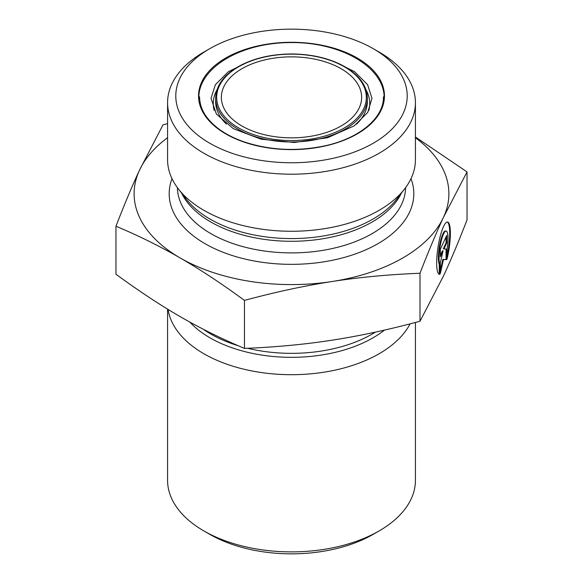 <?xml version="1.0" encoding="UTF-8"?>
<svg xmlns="http://www.w3.org/2000/svg" width="583" height="583" viewBox="0 0 583 583"><rect width="100%" height="100%" fill="white"/><g stroke="black" fill="none" stroke-linecap="round" stroke-linejoin="round"><path stroke-width="0.87" d="M439.925 274.294L439.261 274.192L439.261 264.208A17.293 3.651 -81.2 0 1 439.684 244.94A17.293 3.651 -81.2 0 1 445.499 230.97L446.163 231.072A17.293 3.651 98.8 0 0 440.347 245.042A17.293 3.651 98.8 0 0 439.925 264.31L439.925 274.294A26.461 5.59 -81.2 0 1 439.473 274.309A26.461 5.59 -81.2 0 1 437.993 247.309A26.461 5.59 -81.2 0 1 447.562 222.014A26.461 5.59 -81.2 0 1 447.117 258.801L447.117 248.817A17.293 3.651 98.8 0 0 446.163 231.072M447.117 255.813A26.461 5.59 98.8 0 0 447.227 222.006M439.925 264.31L439.261 264.208M440.325 256.797L440.325 249.233L446.716 235.459L446.716 243.024L443.976 248.926L446.716 249.072L446.716 259.661L443.517 259.486L440.325 273.434L440.325 262.846L443.058 250.894L440.325 256.797M440.325 255.267L442.402 250.792L443.058 250.894M440.325 270.446L442.854 259.384L446.053 259.559L446.053 249.036M443.517 259.486L442.854 259.384M446.716 259.661L446.053 259.559M443.976 248.926L443.313 248.817L446.053 242.922L446.053 236.88M446.716 243.024L446.053 242.922M415.424 136.99L467.034 171.898L443.517 217.248A157.381 90.861 0 0 0 415.424 137.712M420 273.245C388.744 274.498 359.485 277.246 332.23 281.494A157.381 90.861 0 0 0 443.517 217.248C436.215 232.952 428.374 251.616 420 273.245L420 321.255L443.517 275.905C450.819 260.2 458.661 241.537 467.034 219.908L467.034 171.898M332.23 281.494C304.982 285.685 275.723 291.981 244.466 300.398C221.584 283.608 200.166 269.47 180.213 257.978A157.381 90.861 0 0 0 332.23 281.494M180.213 257.978C160.259 246.427 138.849 235.838 115.966 226.211C124.339 204.582 132.181 185.919 139.483 170.207A157.381 90.861 0 0 0 180.213 257.978M167.576 137.712A157.381 90.861 0 0 0 139.483 170.207L163 124.864L167.576 123.647M115.966 226.211L115.966 274.221C138.849 291.012 160.259 305.149 180.213 316.642C200.166 328.193 221.584 338.781 244.466 348.408L244.466 300.398M244.466 348.408C275.723 347.155 304.982 344.4 332.23 340.159C359.485 335.968 388.744 329.672 420 321.255M203.875 530.931L209.683 534.283A115.711 66.805 0 0 0 373.317 534.283L379.125 530.931A123.924 71.541 180 0 1 203.875 530.931A123.924 71.541 180 0 1 167.576 480.341L167.576 309.121M415.424 322.472L415.424 480.341A123.924 71.541 180 0 1 379.125 530.931M410.119 323.849A123.924 71.541 180 0 1 379.125 353.743A123.924 71.541 180 0 1 249.138 370.387A123.924 71.541 180 0 1 168.057 309.413M241.909 68.721A70.135 40.497 0 0 0 221.365 97.354A70.135 40.497 0 0 0 291.5 137.843A70.135 40.497 0 0 0 361.635 97.354A70.135 40.497 0 0 0 318.34 59.94A70.135 40.497 0 0 0 241.909 68.721M209.683 143.192A115.711 66.805 180 0 1 209.683 48.717A115.711 66.805 180 0 1 373.317 48.717A115.711 66.805 180 0 1 373.317 143.192A115.711 66.805 180 0 1 209.683 143.192M209.683 48.717L203.875 52.069A123.924 71.541 0 0 0 167.576 102.659A123.924 71.541 0 0 0 203.875 153.249A123.924 71.541 0 0 0 379.125 153.249A123.924 71.541 0 0 0 415.424 102.659A123.924 71.541 0 0 0 379.125 52.069L373.317 48.717M167.576 102.659L167.576 159.727A123.924 71.541 0 0 0 178.376 188.936A123.924 71.541 0 0 0 379.125 210.317A123.924 71.541 0 0 0 404.624 188.936A123.924 71.541 0 0 0 415.424 159.727L415.424 102.659M375.386 332.121A114.1 65.879 180 0 1 372.18 334.052A114.1 65.879 180 0 1 247.6 348.277M238.126 345.697A114.1 65.879 180 0 1 203.168 329.169M189.766 322.027A115.201 66.513 0 0 0 372.96 337.849A115.201 66.513 0 0 0 384.467 330.102M238.593 66.805A74.821 43.2 180 0 1 363.777 86.167A74.821 43.2 180 0 1 272.137 139.082A74.821 43.2 180 0 1 238.593 66.805M215.652 98.192A75.848 43.791 0 0 0 291.5 141.982A75.848 43.791 0 0 0 367.348 98.192C366.999 85.716 359.325 75.127 344.327 66.418C329.621 58.336 312.153 54.19 291.923 53.964C271.051 54.073 253.102 58.336 238.075 66.754C223.464 75.426 215.987 85.905 215.652 98.192L215.652 101.653A75.848 43.791 180 0 0 226.386 124.121M367.348 98.192L367.348 101.653A75.848 43.791 180 0 1 356.585 124.143M225.767 58.001A92.959 53.665 0 0 0 267.444 147.791A92.959 53.665 0 0 0 381.289 82.065A92.959 53.665 0 0 0 225.767 58.001M217.044 89.724A78.246 45.175 0 0 0 214.18 110.537M368.82 110.544A78.246 45.175 0 0 0 365.956 89.724M181.568 193.053A114.1 65.879 0 0 0 372.18 221.992A114.1 65.879 0 0 0 401.432 193.053M404.624 188.936L396.666 199.211A115.201 66.513 180 0 1 372.96 219.091A115.201 66.513 180 0 1 186.334 199.211L178.376 188.936M405.593 187.646A114.1 65.879 180 0 1 372.18 233.601A114.1 65.879 180 0 1 248.336 248.001A114.1 65.879 180 0 1 177.407 187.646M172 178.668A122.313 70.616 0 0 0 232.843 255.697A122.313 70.616 0 0 0 377.988 243.658A122.313 70.616 0 0 0 411 178.668M383.432 96.793C384.044 117.934 359.026 138.951 323.281 146.18C296.055 151.573 269.885 150.217 244.78 142.106C235.044 138.79 226.641 134.607 219.587 129.543C206.389 119.799 199.714 108.883 199.568 96.793M249.145 61.47L228.361 71.724L215.367 84.71L211.031 98.316L216.395 114.093L233.338 128.697L261.118 139.191L294.247 142.492L327.559 137.756L354.224 125.833L367.735 112.402L371.969 98.308L367.611 84.673L354.551 71.665L333.855 61.47M198.854 98.636C197.63 68.692 239.671 42.53 290.953 42.574C341.871 42.078 385.232 67.956 384.146 98.636"/></g></svg>

